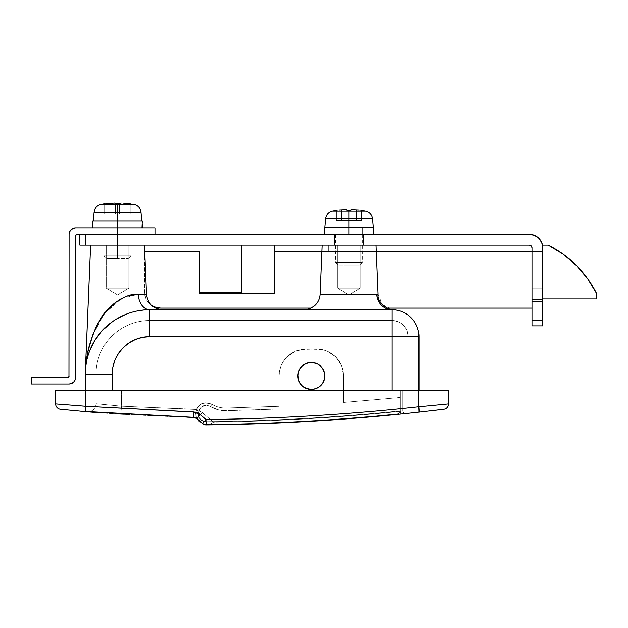<?xml version="1.0" encoding="UTF-8"?>
<svg xmlns="http://www.w3.org/2000/svg" width="628" height="628" viewBox="0 0 628 628"><rect width="100%" height="100%" fill="white"/><g stroke="black" fill="none" stroke-linecap="round" stroke-linejoin="round"><path stroke-width="0.47" stroke-dasharray="3.14 2.35" d="M135.405 339.512L142.47 337.362L135.405 339.512L142.47 337.362L149.825 336.639L392.053 336.639L392.053 390.467L418.962 390.467L418.962 336.639A26.918 26.918 0 0 0 392.053 309.73L303.881 309.73A16.147 16.147 0 0 0 320.013 294.257L376.651 294.257A16.147 15.417 -90 0 0 392.053 309.73L149.825 309.73A64.598 64.598 0 0 0 85.227 374.319L85.227 390.467L418.962 390.467L85.746 390.467L408.2 390.467L108.989 390.467L112.145 390.467L112.145 374.319L112.867 366.972L115.01 359.899L118.496 353.383L123.182 347.676L128.889 342.99M348.987 294.987L337.683 288.197L360.291 288.197L348.987 294.987L337.683 288.197L337.683 245.132L360.291 245.132L360.291 288.197L337.683 288.197L360.291 288.197L348.987 294.987L360.291 288.197L337.683 288.197L337.683 245.132L360.291 245.132L360.291 288.197L360.291 245.132L348.987 245.132L375.905 245.132L322.078 245.132L320.013 294.257L377.962 294.304L375.905 245.132L322.078 245.132L375.905 245.132L377.962 294.304L320.013 294.257L322.078 245.132L375.905 245.132L337.683 245.132L375.905 245.132L337.683 245.132L360.291 245.132L337.683 245.132L337.683 288.197L360.291 288.197L337.683 288.197L348.987 294.987L360.291 288.197L360.291 245.132L337.683 245.132L337.683 288.197L360.291 288.197L337.683 288.197L348.987 294.987M120.066 299.399L116.4 301.785L120.945 298.897L127.013 296.18L133.003 294.673L146.497 294.257L144.44 245.132L90.613 245.132L117.522 245.132L106.218 245.132L106.218 288.197L117.522 294.987L106.218 288.197L128.826 288.197L117.522 294.987L106.218 288.197L106.218 245.132L128.826 245.132L128.826 288.197L106.218 288.197L128.826 288.197L117.522 294.987L128.826 288.197L106.218 288.197L106.218 245.132L128.826 245.132L128.826 288.197L128.826 245.132L117.522 245.132L144.44 245.132L90.613 245.132L85.494 368.039M135.742 294.351L127.099 296.157L121.008 298.865L125.341 296.809M138.231 294.257L138.27 294.257A16.147 11.563 90 0 0 149.825 309.73L138.874 310.664L132.32 312.14L138.898 310.656L149.825 309.73L149.825 336.639L392.053 336.639L392.053 390.467L112.145 390.467L112.145 374.319L112.867 366.972L115.01 359.899L118.496 353.383L123.182 347.676L118.496 353.383L115.01 359.899L112.867 366.972L112.145 374.319L112.145 390.467L85.227 390.467L85.227 374.319L112.145 374.319L85.227 374.319A64.598 64.598 0 0 1 149.825 309.73L393.332 309.761L392.053 309.73L392.053 336.639L149.825 336.639A37.68 37.68 0 0 0 112.145 374.319L95.998 374.319L95.998 390.467L108.989 390.467L95.998 390.467L96.477 390.467L95.998 390.467L95.998 374.319A53.827 53.827 0 0 1 149.825 320.492A53.827 53.827 0 0 0 95.998 374.319L95.998 403.749L121.455 406.23L193.95 409.275L202.451 412.541L197.051 418.656L202.451 412.541L193.95 409.275L193.636 417.345L193.95 409.275L121.455 406.23A8.078 0.44 -86.3 0 1 120.498 414.284A8.078 0.44 93.7 0 0 121.455 406.23L95.998 403.749A8.078 8.078 0 0 1 87.237 411.795A8.078 8.078 0 0 0 95.998 403.749A8.078 8.078 0 0 1 87.237 411.795A8.078 8.078 0 0 0 95.998 403.749L95.998 390.467L112.145 390.467L112.145 374.319A37.68 37.68 0 0 1 149.825 336.639L149.825 309.73C137.611 308.568 113.111 317.132 102.639 330.202C91.036 342.236 86.083 358.219 85.377 369.994C85.761 356.665 91.484 343.43 102.56 330.289C113.009 317.164 137.713 308.536 149.825 309.73C137.611 308.568 113.111 317.132 102.639 330.202C91.036 342.236 86.083 358.219 85.377 369.994C85.761 356.665 91.484 343.43 102.56 330.289C113.009 317.164 137.713 308.536 149.825 309.73A16.147 11.563 -90 0 1 138.27 294.257L126.715 296.29L114.963 302.861M133.026 294.673L127.044 296.173M112.404 304.988L115.317 302.586M88.422 348.925L92.999 334.3L98.415 322.823L105.692 312.038L110.206 307.045M89.137 346.083L86.633 358.031L89.145 346.067C94.035 331.403 97.128 323.656 98.415 322.823L104.476 313.584L98.447 322.776L93.015 334.253L89.137 346.083L85.848 364.044L87.849 351.476M86.201 361.037L85.738 365.119M85.424 369.178L85.463 368.503M298.449 379.901L301.801 385.459L298.881 381.102L298.112 378.574L298.873 381.086L297.853 375.937L298.873 381.086L300.121 383.41L301.793 385.451L306.158 388.371L301.801 385.459C299.179 382.695 297.86 379.524 297.853 375.937L298.873 381.086L300.121 383.41L301.793 385.451L306.158 388.371L311.307 389.391L313.937 389.132L316.457 388.371L320.822 385.451C323.491 382.57 324.802 379.398 324.762 375.937A13.455 13.455 0 0 0 311.307 362.482A13.455 13.455 0 0 0 297.853 375.937A13.455 13.455 0 0 1 311.307 362.482A13.455 13.455 0 0 1 324.762 375.937A13.455 13.455 0 0 0 311.307 362.482A13.455 13.455 0 0 0 297.853 375.937L297.923 377.31L297.853 375.937A13.455 13.455 0 0 0 311.307 389.391A13.455 13.455 0 0 0 324.762 375.937L323.742 370.787L320.822 366.422L316.457 363.502L311.307 362.482L306.158 363.502L301.793 366.422L298.873 370.787L297.853 375.937A13.455 13.455 0 0 0 311.307 389.391A13.455 13.455 0 0 0 324.762 375.937L323.742 370.787L320.822 366.422L316.457 363.502L311.307 362.482L306.158 363.502L301.793 366.422L298.873 370.787L297.853 375.937C297.86 379.524 299.179 382.695 301.801 385.459L306.166 388.371L308.686 389.132L311.307 389.391L316.457 388.371L318.789 387.123L322.502 383.41L323.742 381.086L324.762 375.937A13.455 13.455 0 0 1 311.307 389.391A13.455 13.455 0 0 1 297.853 375.937A13.455 13.455 0 0 0 311.307 389.391A13.455 13.455 0 0 0 324.762 375.937C324.802 379.398 323.491 382.57 320.829 385.443L323.742 381.086L324.762 375.937L323.742 381.086L324.762 375.937L323.742 370.787L322.502 368.463L318.789 364.75L313.937 362.741L311.307 362.482L306.158 363.502L301.793 366.422L298.873 370.787L298.112 373.307L298.881 370.779L301.793 366.414L306.158 363.502L311.307 362.482L313.937 362.741L318.781 364.742L320.822 366.414L323.742 370.787L324.7 374.563M125.443 314.502L132.296 312.147L125.459 314.495L132.296 312.147L144.793 309.926L132.32 312.14L125.459 314.495L112.702 321.458L125.443 314.502M89.977 350.024L86.782 360.252L89.977 350.024M86.169 363.345L86.782 360.252L86.169 363.345M85.541 367.937L85.848 365.394L85.541 367.937M85.518 368.228L85.808 365.684L85.518 368.228M86.735 360.472L88.156 355.087L86.735 360.472M92.379 344.78L89.945 350.086L92.379 344.78M98.729 334.795L95.134 339.952L98.729 334.795M107.576 325.461L102.639 330.202L107.569 325.461M119.053 317.525L112.757 321.418L119.053 317.525M196.014 417.95L195.041 417.565M87.237 411.795L120.498 414.284L193.636 417.345L120.498 414.284L96.084 412.525M195.489 417.714L120.498 414.284L89.113 411.952L120.498 414.284A8.078 0.44 -86.3 0 0 121.455 406.23A8.078 0.44 93.7 0 1 120.498 414.284L193.636 417.345L193.95 409.275L193.636 417.345L197.051 418.656L204.367 424.544M205.466 424.834L208.841 424.693L213.457 422.149M213.504 422.118L202.451 412.541L197.051 418.656L202.451 412.541L213.504 422.118L202.451 412.541L198.495 410.163L196.258 409.519L121.455 406.23L121.455 390.467L402.815 390.467L95.998 390.467L95.998 374.319L112.145 374.319L112.145 390.467L112.145 374.319L95.998 374.319L112.145 374.319A37.68 37.68 0 0 1 149.825 336.639L392.053 336.639L392.053 309.73C408.396 311.323 417.369 320.296 418.962 336.639L392.053 336.639L418.962 336.639L418.962 390.467L95.998 390.467L95.998 403.749L121.455 406.23L95.998 403.749L95.998 390.467L121.455 390.467L121.455 406.23L121.455 390.467L400.334 390.467L400.334 411.387C338.296 417.675 276.022 421.255 213.504 422.118C276.022 421.255 338.296 417.675 400.334 411.387L400.334 390.467L402.815 390.467L402.815 410.877L400.334 411.387L402.815 410.877L402.815 390.467L402.815 410.877L402.815 390.467L400.334 390.467L400.334 411.387L400.334 390.467L121.455 390.467L121.455 406.23L196.258 409.519L198.487 410.163L202.451 412.541L213.504 422.118C276.022 421.255 338.296 417.675 400.334 411.387L400.813 414.064L402.744 413.868L400.813 414.064L400.334 411.387L402.815 410.877A2.693 2.693 0 0 0 405.782 413.554L400.813 414.064L400.334 411.387C338.296 417.675 276.022 421.255 213.504 422.118L211.989 423.146L213.504 422.118M205.505 424.842A5.385 5.385 0 0 1 202.766 423.586L197.051 418.656L202.766 423.586A5.385 5.385 0 0 0 206.337 424.897L203.527 424.135L196.697 418.381L202.766 423.586L205.387 424.818M211.738 423.303L209.587 424.442L206.447 424.897M444.004 404.385L418.774 406.803C348.21 414.535 277.341 418.774 206.165 419.512L198.919 413.491L195.449 412.164L85.424 406.269L85.424 390.467L55.625 390.467L55.625 403.93L55.625 390.467L418.774 390.467L418.774 406.803A5.385 0.416 -96.3 0 1 418.947 412.149L439.702 409.77M428.594 411.065L432.896 410.571M423.916 411.599L424.599 411.521M427.927 411.144L432.865 410.579M202.766 423.586L197.051 418.656L200.434 414.582L206.165 419.512L202.766 423.586L206.165 419.512L206.337 424.897L206.165 419.512C277.341 418.774 348.21 414.535 418.774 406.803A5.385 0.416 83.7 0 1 418.947 412.149L419.779 412.062M443.768 404.408L418.774 406.803L418.774 390.467L448.573 390.467L448.573 403.93L448.573 390.467L85.424 390.467L85.424 406.269L61.222 404.401L81.664 405.994M418.774 406.803L448.573 403.93A5.385 5.385 0 0 1 443.839 409.268A5.385 5.385 0 0 0 448.573 403.93L446.335 404.149M195.598 417.761L195.033 417.557M80.4 411.191L75.713 410.767L80.431 411.199M55.625 403.93A5.385 5.385 0 0 0 60.461 409.283A5.385 5.385 0 0 1 55.625 403.93L55.664 403.93M392.053 390.467L112.145 390.467L392.053 390.467L392.053 336.639L392.053 390.467L408.2 390.467L408.2 336.639A16.147 16.147 0 0 0 392.053 320.492L149.825 320.492L392.053 320.492A16.147 16.147 0 0 1 408.2 336.639C407.242 326.835 401.857 321.45 392.053 320.492L149.825 320.492A53.827 53.827 0 0 0 95.998 374.319A53.827 53.827 0 0 1 149.825 320.492L149.825 336.639L149.825 320.492L149.825 336.639L392.053 336.639L392.053 320.492L392.053 336.639L408.2 336.639L392.053 336.639L392.053 390.467L392.053 336.639L149.825 336.639L149.825 320.492L392.053 320.492L392.053 336.639L392.053 320.492C401.857 321.45 407.242 326.835 408.2 336.639L392.053 336.639L408.2 336.639L408.2 390.467L392.053 390.467M142.47 337.362L149.825 336.639L142.47 337.362M301.801 385.459L306.166 388.371L311.323 389.391L306.166 388.371L303.85 387.138L301.793 385.451L298.873 381.086L301.793 385.451L306.158 388.371L311.307 389.391L313.937 389.132L318.789 387.123L316.473 388.363L320.829 385.443L322.502 383.41L324.511 378.558L324.503 373.307L323.742 370.787L320.822 366.414L318.781 364.742L313.937 362.741L308.686 362.741L306.158 363.502L301.793 366.414L298.881 370.779L297.853 375.937C297.86 372.357 299.171 369.186 301.793 366.414L306.158 363.502L301.793 366.422L300.121 368.463L298.873 370.787L297.853 375.937A13.455 13.455 0 0 1 311.307 362.482A13.455 13.455 0 0 1 324.762 375.937C324.802 372.475 323.491 369.295 320.822 366.414C323.491 369.295 324.802 372.475 324.762 375.937M61.128 404.393L57.862 404.118M207.483 424.881L211.989 423.146L207.483 424.881M402.815 410.877A2.693 2.693 0 0 0 405.782 413.554A2.693 2.693 0 0 1 402.815 410.877L400.334 411.387L400.813 414.064L405.782 413.554A2.693 2.693 0 0 1 402.815 410.877M85.392 369.609L90.613 245.132L144.44 245.132L146.497 294.257L138.27 294.257A16.147 11.563 -90 0 0 149.825 309.73L162.636 309.73L149.825 309.73C137.611 308.568 113.111 317.132 102.639 330.202C91.036 342.236 86.083 358.219 85.377 369.994C85.761 356.665 91.484 343.43 102.56 330.289C113.009 317.164 137.713 308.536 149.825 309.73C137.611 308.568 113.111 317.132 102.639 330.202C91.036 342.236 86.083 358.219 85.377 369.994C85.761 356.665 91.484 343.43 102.56 330.289C113.009 317.164 137.713 308.536 149.825 309.73A16.147 11.563 -90 0 1 138.27 294.257L146.497 294.257L138.27 294.257A16.147 11.563 90 0 0 149.825 309.73L162.636 309.73L149.825 309.73A16.147 11.563 90 0 1 138.27 294.257L146.497 294.257L138.27 294.257L121.33 298.692L104.538 313.505M118.142 300.584L120.199 299.321M113.511 304.031L110.285 306.974M144.44 245.132L241.333 245.132L144.44 245.132L144.44 251.593L199.343 251.593L199.343 292.499L241.333 292.499L241.333 245.132L144.44 245.132L144.44 251.593L144.44 245.132L144.44 251.593L199.343 251.593L199.343 292.499L241.333 292.499L241.333 245.132L144.44 245.132M106.218 245.132L143.922 245.132L106.218 245.132L128.826 245.132L106.218 245.132L106.218 288.197L128.826 288.197L106.218 288.197L128.826 288.197L128.826 245.132L106.218 245.132M95.849 327.769L93.015 334.253M104.476 313.584L98.447 322.776M90.613 245.132L112.279 245.132L90.613 245.132M376.651 294.257L320.013 294.257A16.147 16.147 0 0 1 303.881 309.73L392.053 309.73A16.147 15.417 -90 0 1 376.651 294.257L320.013 294.257L376.651 294.257A16.147 15.417 90 0 0 392.053 309.73C393.78 309.73 393.78 309.73 392.053 309.73C393.78 309.73 393.78 309.73 392.053 309.73A16.147 15.417 90 0 1 376.651 294.257A16.147 15.417 90 0 0 392.053 309.73A16.147 15.417 -90 0 1 376.651 294.257L377.962 294.304L376.651 294.257M322.078 245.132L343.736 245.132L322.078 245.132M117.522 294.987L128.826 288.197L106.218 288.197L117.522 294.987M132.869 294.697L127.28 296.094M126.636 296.314L121.534 298.583M104.523 313.521L92.779 334.865L87.661 352.371L85.408 369.437L87.661 352.371L92.779 334.865L104.523 313.521M107.6 309.8L107.082 310.381M392.053 309.73C393.78 309.73 393.78 309.73 392.053 309.73M85.424 406.269A5.385 0.416 -85.1 0 0 85.369 411.63A5.385 0.416 94.9 0 1 85.424 406.269L193.589 411.968L193.636 417.345L193.589 411.968L200.434 414.582L197.051 418.656L196.289 418.107M55.884 403.945L81.632 405.994M323.216 382.209L320.822 385.451L316.473 388.363L311.323 389.391L315.272 388.795M302.814 386.377L308.693 389.14L313.937 389.132L307.461 388.834M200.999 404.275C203.566 402.391 207.169 402.407 211.801 404.338C207.169 402.407 203.566 402.391 200.999 404.267C197.961 405.696 196.156 408.812 195.575 413.616C196.156 408.812 197.961 405.696 200.999 404.275M341.554 365.637L343.602 375.937L341.554 365.637L335.729 356.908L341.554 365.637L339.081 360.998L335.729 356.908L327.007 351.076L335.729 356.908L331.663 353.572L327.007 351.076L321.96 349.545L327.007 351.076L321.96 349.545L316.693 349.019L321.96 349.545L305.922 349.019L295.631 351.068L305.922 349.019L316.693 349.019L300.686 349.537L295.631 351.068L286.902 356.892L295.631 351.068L290.992 353.548L286.902 356.892C281.729 362.254 279.099 368.605 279.013 375.937L279.013 409.04L279.013 406.34L225.994 408.051L279.013 406.34L279.013 409.04L279.013 375.937C279.099 368.605 281.729 362.254 286.902 356.892L283.566 360.959L281.069 365.614L279.531 370.661L279.013 375.937L279.013 409.04L226.064 410.743L218.002 409.794L208.755 405.908L205.066 405.641L201.659 407.038L200.277 408.286L198.542 411.536L198.432 415.218L199.005 416.984L201.266 419.897L204.595 421.498L206.431 421.686C269.49 421.027 332.345 417.612 395.02 411.434L395.02 397.979L343.602 402.47L343.602 375.937L343.602 402.47L396.033 397.877L343.602 402.47L343.602 375.937L343.092 370.693L341.554 365.637L343.092 370.693L343.602 375.937L343.602 402.47L395.02 397.979L395.02 411.434C332.345 417.612 269.49 421.027 206.431 421.686L202.836 420.886L199.971 418.57L199.005 416.976L198.275 413.373L198.542 411.528L200.285 408.286L201.659 407.038L205.073 405.641L208.755 405.908L218.002 409.794L226.064 410.743L279.013 409.04L279.013 375.937L279.531 370.661L281.069 365.614L283.566 360.959L286.902 356.892L290.992 353.548L295.631 351.068L300.686 349.537L305.922 349.019L316.693 349.019L321.96 349.545L327.007 351.076L331.663 353.572L335.729 356.908L339.081 360.998L341.554 365.637M396.99 397.783L400.122 397.469L400.122 411.183L400.122 397.469L400.122 411.183L395.02 411.434L395.02 397.979L396.99 397.783L395.02 397.979L395.02 411.434L400.122 411.183L400.122 397.469L396.99 397.783M397.508 413.876L396.959 413.93L397.508 413.876M396.127 414.017L395.145 414.111L396.127 414.017M206.455 424.379C269.545 423.719 332.44 420.297 395.145 414.111C332.44 420.297 269.545 423.719 206.455 424.379L206.431 421.686C192.898 421.922 198.809 399.722 210.451 406.661C215.278 409.464 220.483 410.83 226.064 410.743L279.013 409.04L279.013 406.34L225.994 408.051C220.915 408.129 216.189 406.889 211.801 404.338C216.189 406.889 220.915 408.129 225.994 408.051L226.064 410.743L225.994 408.051C220.915 408.129 216.189 406.889 211.801 404.338L210.451 406.661L211.801 404.338C202.86 401.268 197.451 404.361 195.575 413.616C196.226 420.195 199.853 423.782 206.455 424.379C269.545 423.719 332.44 420.297 395.145 414.111L395.02 411.434C332.345 417.612 269.49 421.027 206.431 421.686L206.455 424.379L206.431 421.686C269.49 421.027 332.345 417.612 395.02 411.434L395.145 414.111L397.705 413.86A2.693 2.693 0 0 0 400.122 411.183L395.02 411.434L400.122 411.183A2.693 2.693 0 0 1 397.705 413.86A2.693 2.693 0 0 0 400.122 411.183A2.693 2.693 0 0 1 397.705 413.86L395.145 414.111L395.02 411.434L395.145 414.111C332.44 420.297 269.545 423.719 206.455 424.379C199.853 423.782 196.226 420.195 195.575 413.616L196.705 418.381L195.575 413.616C197.451 404.354 202.86 401.261 211.801 404.338L210.451 406.661C198.825 399.722 192.89 421.914 206.431 421.686L206.455 424.379L203.142 423.884M306.158 388.371L311.307 389.391L316.473 388.363L318.789 387.123L322.502 383.41L324.503 378.558M297.978 374.115L298.112 373.315M324.503 373.307L322.502 368.463L320.822 366.422M318.789 364.75L316.457 363.502L311.307 362.482L306.158 363.502L311.307 362.482L316.449 363.502L320.822 366.414L316.449 363.502L311.307 362.482L306.158 363.502L301.793 366.414C299.171 369.186 297.86 372.357 297.853 375.937M313.937 389.132L318.789 387.123M320.822 385.451L323.742 381.086M210.451 406.661L211.801 404.338C216.189 406.889 220.915 408.129 225.994 408.051L226.064 410.743C220.483 410.83 215.278 409.464 210.451 406.661M279.013 406.34L279.013 409.04L226.064 410.743L225.994 408.051L279.013 406.34M334.457 234.37L363.526 234.37L363.526 245.132L334.457 245.132L334.457 234.37L363.526 234.37L363.526 245.132L334.457 245.132L334.457 234.37L363.526 234.37L334.457 234.37L363.526 234.37L334.457 234.37L334.457 245.132L363.526 245.132L334.457 245.132L363.526 245.132L334.457 245.132L363.526 245.132L363.526 234.37L334.457 234.37L334.457 245.132L363.526 245.132L363.526 234.37L334.457 234.37M102.992 234.37L132.061 234.37L132.061 245.132L102.992 245.132L102.992 234.37L132.061 234.37L132.061 245.132L102.992 245.132L102.992 234.37L132.061 234.37L102.992 234.37L132.061 234.37L102.992 234.37L102.992 245.132L132.061 245.132L102.992 245.132L132.061 245.132L102.992 245.132L132.061 245.132L132.061 234.37L102.992 234.37L102.992 245.132L132.061 245.132L132.061 234.37L102.992 234.37L102.992 227.909L132.061 227.909L132.061 234.37L102.992 234.37L102.992 227.909L132.061 227.909L132.061 234.37L102.992 234.37L132.061 234.37L102.992 234.37L132.061 234.37L102.992 234.37L132.061 234.37L132.061 227.909L102.992 227.909L132.061 227.909L102.992 227.909L132.061 227.909L102.992 227.909L102.992 234.37L132.061 234.37L132.061 227.909L102.992 227.909L102.992 234.37M532.002 288.197L532.002 276.893L532.002 288.197L542.773 288.197L532.002 288.197L532.002 276.893L532.002 288.197L542.773 288.197L542.773 276.893L542.773 288.197L532.002 288.197L532.002 276.893L532.002 299.501L532.002 276.893L532.002 299.501L532.002 288.197L542.773 288.197L542.773 276.893L542.773 299.501L542.773 276.893L542.773 299.501L542.773 276.893L542.773 288.197L532.002 288.197L532.002 299.501L532.002 288.197L542.773 288.197L542.773 299.501L542.773 288.197L532.002 288.197L532.002 299.501L532.002 288.197M531.798 246.796L531.217 245.925L532.002 247.825L532.002 301.652L542.773 301.652L532.002 301.652L542.773 301.652L542.773 247.825L542.773 320.492L532.002 320.492L542.773 320.492L542.773 325.877L542.773 247.825L542.773 301.652L542.773 247.825L542.773 301.652L532.002 301.652L532.002 247.825L532.002 325.877L542.773 325.877L532.002 325.877L532.002 247.825A2.693 2.693 0 0 0 529.318 245.132L79.842 245.132L79.842 234.37L85.227 234.37L79.842 234.37L79.842 245.132L529.318 245.132A2.693 2.693 0 0 1 532.002 247.825A2.693 2.693 0 0 0 529.318 245.132L531.217 245.925L529.318 245.132L542.498 245.132A13.455 13.455 0 0 1 542.773 247.825A13.455 13.455 0 0 0 542.498 245.132A13.455 13.455 0 0 1 542.773 247.825A13.455 13.455 0 0 0 529.318 234.37L85.227 234.37L85.227 245.132L85.227 234.37L79.842 234.37L529.318 234.37L534.467 235.39M274.436 245.132L328.263 245.132L274.436 245.132L328.263 245.132L328.263 251.593L321.803 251.593L328.263 251.593L328.263 245.132L274.436 245.132L274.436 251.593L274.436 245.132M531.217 245.925L529.318 245.132L542.498 245.132A13.455 13.455 0 0 1 542.773 247.825L541.744 242.675M540.504 240.351L538.832 238.31M542.773 288.197L542.773 299.501L542.773 288.197M144.707 251.593L144.44 291.965A16.147 16.147 0 0 0 160.587 308.113L532.002 308.113L532.002 298.959L596.6 298.959L596.6 293.582A107.655 107.655 0 0 0 548.158 245.132L542.773 245.132L542.773 251.593L274.703 251.593L274.703 293.582L199.343 293.582L199.343 251.593L144.707 251.593M274.436 251.593L328.263 251.593L328.263 245.132L328.263 251.593L274.436 251.593M155.202 234.37L155.202 227.909L75.541 227.909L155.202 227.909L155.202 234.37L77.158 234.37L155.202 234.37M74.449 381.141L71.553 383.52L69.08 384.014L31.4 384.014L31.4 377.554L67.463 377.554L31.4 377.554L31.4 384.014L69.08 384.014A6.461 6.461 0 0 0 75.541 377.554L75.541 235.979L75.541 377.554L75.046 380.026M69.08 234.37L69.08 375.937L69.08 234.37L69.575 231.897L70.972 229.801L73.068 228.396L75.541 227.909A6.461 6.461 0 0 0 69.08 234.37M76.012 234.841L75.666 235.367M68.609 377.075L68.954 376.557M67.463 377.554A1.617 1.617 0 0 0 69.08 375.937M77.158 234.37A1.617 1.617 0 0 0 75.541 235.979M353.902 209.579L350.981 209.705L350.981 220.373L350.981 210.27L350.981 220.373L350.981 210.27L348.987 210.247L348.987 218.646L325.532 218.646L372.451 218.646L348.987 218.646L348.987 227.367L324.762 227.367L373.746 227.367L324.229 227.367L373.213 227.367L348.987 227.367L348.987 234.37L324.229 234.37L373.746 234.37L348.987 234.37L348.987 262.355L335.533 262.355L348.987 262.355L348.987 265.047L348.987 262.355L362.442 262.355L348.987 262.355L348.987 234.37L348.987 262.355L362.442 262.355L348.987 262.355L348.987 234.37L362.442 234.37L348.987 234.37L348.987 218.646L372.451 218.646L348.987 218.646L348.987 210.977L365.684 210.977L348.987 210.977L348.987 227.367L373.621 227.367L373.746 234.37L348.987 234.37L348.987 227.367L324.229 227.367L348.987 227.367L348.987 234.37L324.229 234.37L373.699 234.37L324.229 234.37L373.417 234.37L373.746 227.367L348.987 227.367L348.987 234.37L335.533 234.37L348.987 234.37L348.987 262.355L335.533 262.355L348.987 262.355L335.533 262.355L348.987 262.355L348.987 265.047L359.758 265.047L338.225 265.047L348.987 265.047L348.987 262.355L348.987 265.047L338.225 265.047L348.987 265.047L348.987 262.355L362.442 262.355L348.987 262.355L348.987 234.37L348.987 262.355L362.442 262.355L348.987 262.355L348.987 234.37L373.699 234.37L373.621 227.367L324.229 227.367L373.746 227.367L362.442 227.367L362.442 234.37L362.442 227.367L373.746 227.367L373.417 234.37L362.442 234.37L362.442 227.367L362.442 234.37L348.987 234.37L348.987 227.367L324.762 227.367L348.987 227.367L324.762 227.367L348.987 227.367L348.987 218.646L372.451 218.646L348.987 218.646L348.987 227.367L348.987 218.646L325.532 218.646L348.987 218.646L325.532 218.646L348.987 218.646L348.987 210.977L365.684 210.977L348.987 210.977L348.987 210.247L349.576 210.247L348.987 210.247L348.987 210.977L332.298 210.977L348.987 210.977L348.987 210.247L348.987 218.646L348.987 210.977L332.298 210.977L365.684 210.977L348.987 210.977L348.987 210.247L346.994 210.27L346.994 209.705L346.994 210.27L348.987 210.247L346.994 210.27L346.994 220.373L350.981 220.373L350.981 209.705L350.981 210.27L346.994 210.27L346.994 209.705L346.994 220.373L346.994 209.705L343.571 209.595L346.994 209.705L346.994 220.373L346.994 209.705L346.994 220.373L341.451 220.373L346.994 220.373L346.994 210.27L346.994 220.373L350.981 220.373L350.981 209.705L354.404 209.595L359.098 209.933L356.523 209.705L356.523 220.373L350.981 220.373L361.642 220.373L361.642 210.247L361.642 220.373L361.642 210.27L356.523 209.705L356.523 220.373L361.642 220.373L361.642 210.247L361.642 220.373L356.523 220.373L356.523 209.705L356.523 220.373L361.642 220.373L361.642 210.27L352.708 209.564M338.885 209.933L341.451 209.705L341.451 220.373L336.341 220.373L336.341 210.247L341.451 209.705L341.451 220.373L336.341 220.373L336.341 210.27L336.341 220.373L336.341 210.27L341.451 209.705L341.451 220.373L341.451 209.705L343.571 209.595L341.451 209.705L341.451 220.373L336.341 220.373L350.981 220.373L350.981 209.705L350.981 220.373L356.523 220.373L346.994 220.373L350.981 220.373L350.981 210.27L346.994 210.27L350.981 210.27L350.981 209.705L350.981 220.373L350.981 209.705L350.981 220.373L356.523 220.373L350.981 220.373L350.981 209.705L359.098 209.933M346.892 209.634L346.994 220.373L346.994 209.705L346.994 220.373L346.994 209.705L346.57 209.595L346.994 209.705L346.994 220.373L336.341 220.373L336.341 210.27L336.341 220.373L336.341 210.27L336.341 220.373L341.451 220.373L336.341 220.373L341.451 220.373L341.451 209.705L341.451 220.373L342.535 220.373L341.451 220.373L341.451 209.705L346.57 209.595M343.571 209.595L344.529 209.571M345.369 209.564L346.059 209.571M348.987 265.047L359.758 265.047L338.225 265.047L348.987 265.047L348.987 262.355L335.533 262.355L348.987 262.355L348.987 265.047L338.225 265.047L348.987 265.047M354.404 209.595L356.523 209.705L356.523 220.373L361.642 220.373L361.642 210.27L361.642 220.373L356.523 220.373L361.642 220.373L356.523 220.373L356.523 209.705L356.523 220.373L355.44 220.373L356.523 220.373L356.523 209.705L353.446 209.571M373.621 227.367L373.715 229.526L373.621 227.367L373.087 227.367L373.621 227.367M373.699 234.37L324.229 234.37L373.699 234.37M348.987 210.977L332.298 210.977L348.987 210.977M348.987 234.37L335.533 234.37L348.987 234.37M346.994 209.705L346.994 220.373L346.994 210.27L346.994 220.373L350.981 220.373L350.981 210.27M350.981 220.373L342.535 220.373L350.981 220.373M373.087 227.367L362.442 227.367L362.442 234.37L362.442 227.367L373.087 227.367M373.213 227.367L362.442 227.367L373.213 227.367L372.451 218.646M362.442 234.37L362.442 262.355L359.758 265.047L362.442 262.355L362.442 234.37M117.522 255.902L117.522 258.587L117.522 255.902L130.985 255.902L117.522 255.902L117.522 227.909L117.522 255.902L130.985 255.902L117.522 255.902L117.522 227.909L130.985 227.909L117.522 227.909L117.522 204.524L134.219 204.524L117.522 204.524L117.522 203.786L118.111 203.786L117.522 203.786L117.522 204.524L100.833 204.524L117.522 204.524L117.522 212.193L140.986 212.193L117.522 212.193L117.522 220.907L142.163 220.907L142.258 223.066L142.163 220.907L117.522 220.907L117.522 227.909L92.763 227.909L142.289 227.909L92.763 227.909L141.952 227.909L104.067 227.909L141.952 227.909L104.067 227.909L117.522 227.909L117.522 255.902L104.067 255.902L117.522 255.902L104.067 255.902L117.522 255.902L117.522 258.587L128.293 258.587L106.76 258.587L117.522 258.587L117.522 255.902L117.522 258.587L106.76 258.587L117.522 258.587L117.522 255.902L130.985 255.902L117.522 255.902L117.522 227.909L117.522 255.902L130.985 255.902L117.522 255.902L117.522 227.909L142.234 227.909L130.985 227.909L130.985 220.907L117.522 220.907L142.163 220.907L130.985 220.907L130.985 227.909L130.985 220.907L141.747 220.907L130.985 220.907L141.747 220.907L130.985 220.907L130.985 227.909L117.522 227.909L117.522 220.907L92.763 220.907L117.522 220.907L93.305 220.907L117.522 220.907L93.305 220.907L117.522 220.907L117.522 212.193L94.067 212.193L140.986 212.193L117.522 212.193L117.522 204.524L134.219 204.524L117.522 204.524L117.522 220.907L142.289 220.907L117.522 220.907L142.163 220.907L142.289 227.909L117.522 227.909L117.522 220.907L92.763 220.907L117.522 220.907L117.522 227.909L92.763 227.909L142.234 227.909L92.763 227.909L141.952 227.909L142.289 220.907L117.522 220.907L117.522 227.909L104.067 227.909L117.522 227.909L117.522 255.902L104.067 255.902L117.522 255.902L104.067 255.902L117.522 255.902L117.522 258.587L128.293 258.587L106.76 258.587L117.522 258.587L117.522 255.902M115.426 203.182L113.064 203.111L115.536 203.244L115.536 213.912L119.516 213.912L119.516 203.244L119.516 213.912L119.516 203.244L119.516 213.912L125.058 213.912L119.516 213.912L119.516 203.244L119.516 203.81L115.536 203.81L117.522 203.786L117.522 204.524L134.219 204.524L117.522 204.524L117.522 203.786L117.522 204.524L100.833 204.524L117.522 204.524L117.522 203.786L115.536 203.81L115.536 213.912L119.516 213.912L119.516 203.472L115.536 203.81L115.536 203.244L115.536 213.912L115.536 203.244L115.536 213.912L115.536 203.244L115.112 203.134L115.536 203.244L115.536 213.912L109.986 213.912L115.536 213.912L115.536 203.81L117.522 203.786L115.536 203.81L115.536 213.912L119.516 213.912L119.516 203.81L119.516 213.912L130.177 213.912L130.177 203.786L130.177 213.912L130.177 203.81L125.058 203.244L127.633 203.472L125.058 203.244L125.058 213.912L130.177 213.912L130.177 203.786L130.177 213.912L125.058 213.912L125.058 203.244L125.058 213.912L130.177 213.912L130.177 203.81L125.058 203.244L125.058 213.912L104.876 213.912L104.876 203.81L109.994 203.244L109.986 213.912L104.876 213.912L104.876 203.786L109.986 203.244L109.986 213.912L109.986 203.244L109.986 213.912L104.876 213.912L119.516 213.912L119.516 203.244L121.141 203.103L125.058 203.244L119.516 203.244L119.516 213.912L119.516 203.244L119.516 213.912L125.058 213.912L119.516 213.912L119.516 203.244L121.251 203.103M107.419 203.472L113.064 203.111L109.986 203.244L109.986 213.912L115.536 213.912L115.536 203.244L115.536 213.912L115.536 203.244L114.594 203.111L115.536 203.244L115.536 213.912L104.876 213.912L104.876 203.81L104.876 213.912L104.876 203.81L104.876 213.912L109.986 213.912L104.876 213.912L109.986 213.912L109.986 203.244L109.986 213.912L111.07 213.912L109.986 213.912L109.986 203.244L113.064 203.111M117.522 212.193L140.986 212.193L117.522 212.193L117.522 220.907L142.163 220.907L92.763 220.907L142.289 220.907L93.305 220.907L117.522 220.907L93.305 220.907L117.522 220.907L117.522 212.193L94.067 212.193L117.522 212.193L94.067 212.193L117.522 212.193L117.522 204.524L117.522 212.193M122.436 203.119L127.633 203.472M134.219 204.524L130.177 203.786L130.177 213.912L130.177 203.81M125.058 203.244L125.058 213.912L130.177 213.912L125.058 213.912L130.177 213.912L125.058 213.912L125.058 203.244L125.058 213.912L123.983 213.912L125.058 213.912L125.058 203.244L122.947 203.134L125.058 203.244M121.989 203.111L122.947 203.134M112.106 203.134L114.594 203.111M117.522 204.524L100.833 204.524L117.522 204.524M117.522 258.587L106.76 258.587L117.522 258.587M119.516 203.81L117.522 203.786L119.516 203.81L119.516 213.912L123.983 213.912L115.536 213.912L115.536 203.81L115.536 213.912L119.516 213.912L111.07 213.912L115.536 213.912L115.536 203.244M113.911 203.103L115.112 203.134M142.234 227.909L142.163 220.907L130.985 220.907L130.985 227.909L142.234 227.909M141.747 220.907L130.985 220.907L142.289 220.907L141.952 227.909L130.985 227.909L130.985 220.907L141.747 220.907L140.986 212.193M130.985 227.909L130.985 255.902L128.293 258.587L130.985 255.902L130.985 227.909M563.065 254.12L548.158 245.132L542.773 245.132L542.773 251.593L274.703 251.593L274.703 293.582L199.343 293.582L199.343 251.593L144.44 251.593L144.754 295.113L147.164 300.938L151.615 305.389A16.147 16.147 0 0 1 144.44 291.965L145.672 298.143L149.174 303.379L154.41 306.88L160.587 308.113L532.002 308.113L532.002 298.959L542.773 298.959L532.002 298.959L532.002 308.113L532.002 298.959L596.6 298.959L596.6 293.582M386.958 308.113L310.923 308.113L386.958 308.113M321.803 251.593L376.172 251.593L321.803 251.593M587.612 278.667L576.331 265.401M162.636 309.73L162.636 309.73C153.138 308.858 147.761 303.701 146.497 294.257M377.962 294.304L382.326 304.682L392.414 309.69M393.01 309.745L392.602 309.73L393.01 309.745M532.002 276.893L542.773 276.893L532.002 276.893M532.002 299.501L542.773 299.501L532.002 299.501M365.684 210.977L361.642 210.247M373.746 231.677L373.746 234.37M324.229 227.367L324.229 234.37M332.298 210.977L336.341 210.247M335.533 234.37L335.533 262.355L338.225 265.047L335.533 262.355L335.533 234.37M324.762 227.367L325.532 218.646M104.067 227.909L104.067 255.902L106.76 258.587L104.067 255.902L104.067 227.909M142.289 225.216L142.289 227.909M92.763 220.907L92.763 227.909M100.833 204.524L104.876 203.786M93.305 220.907L94.067 212.193"/><path stroke-width="0.94" d="M377.962 294.304L320.013 294.257L322.078 245.132L320.013 294.257A16.147 16.147 0 0 1 303.881 309.73A16.147 16.147 0 0 0 320.013 294.257L376.651 294.257A16.147 15.417 -90 0 0 392.053 309.73A26.918 26.918 0 0 1 418.962 336.639L418.962 390.467L418.962 336.639A26.918 26.918 0 0 0 392.053 309.73L149.825 309.73L392.053 309.73L392.053 390.467L392.053 309.73C393.78 309.73 393.78 309.73 392.053 309.73C393.78 309.73 393.78 309.73 392.053 309.73C393.78 309.73 393.78 309.73 392.053 309.73A16.147 15.417 90 0 1 376.651 294.257L377.962 294.304L375.905 245.132L377.962 294.304C376.674 303.348 389.847 310.805 393.316 309.753L392.414 309.69M85.471 368.424L90.613 245.132L85.392 369.609L87.724 352.033L92.999 334.3L98.415 322.823L105.692 312.038L115.262 302.625L120.945 298.897L127.013 296.18L135.742 294.351L146.497 294.257L144.44 245.132L146.497 294.257C147.761 303.701 153.138 308.858 162.636 309.73M132.971 294.673L136.417 294.304M127.044 296.173L126.636 296.314M115.317 302.586L104.523 313.521L107.082 310.381M107.867 309.502L112.404 304.988M87.849 351.476L88.422 348.925M86.625 358.078L89.145 346.067C94.035 331.403 97.128 323.656 98.415 322.823C107.2 305.098 126.354 293.025 138.27 294.257L132.869 294.697M85.4 369.468L86.633 358.046M85.738 365.119L86.201 361.037M301.793 366.422L298.873 370.787L297.853 375.937A13.455 13.455 0 0 1 311.307 362.482A13.455 13.455 0 0 1 324.762 375.937L323.742 370.787L322.502 368.463L318.789 364.75L316.457 363.502L311.307 362.482L308.686 362.741L303.834 364.75L301.793 366.422L298.873 370.787L297.853 375.937L298.873 381.086L300.121 383.41L301.793 385.451L306.158 388.371L311.307 389.391L313.937 389.132L318.789 387.123L322.502 383.41L323.742 381.086L324.762 375.937L324.503 373.307L322.502 368.463L318.789 364.75L316.457 363.502L311.307 362.482L308.686 362.741L306.158 363.502L301.793 366.414M85.227 374.319A64.598 64.598 0 0 1 149.825 309.73A64.598 64.598 0 0 0 85.227 374.319L85.227 390.467L85.227 374.319L112.145 374.319L112.867 366.972L115.01 359.899L118.496 353.383L123.182 347.676L128.889 342.99L135.405 339.512L142.47 337.362L149.825 336.639L418.962 336.639L149.825 336.639L149.825 309.73L149.825 336.639A37.68 37.68 0 0 0 112.145 374.319L85.227 374.319M112.702 321.458L102.56 330.289L112.702 321.458M125.412 314.518L119.053 317.525L125.412 314.518M95.15 339.921L102.56 330.289L95.15 339.921L89.977 350.024L95.15 339.921M85.848 365.394L86.169 363.345L85.848 365.394M85.439 369.138L85.541 367.937L85.439 369.138M89.945 350.086L88.156 355.087L89.945 350.086M95.134 339.952L92.379 344.78L95.134 339.952M102.639 330.202L98.729 334.795L102.639 330.202M112.757 321.418L107.576 325.461L112.757 321.418M205.246 424.795L202.766 423.586L196.014 417.95M96.084 412.525L87.237 411.795M206.416 424.897L206.337 424.897A5.385 5.385 0 0 1 202.766 423.586L205.505 424.842A5.385 5.385 0 0 0 206.337 424.897C277.513 424.151 348.383 419.904 418.947 412.149C348.383 419.904 277.513 424.151 206.337 424.897L205.364 424.818M443.368 409.33L441.963 409.495L443.368 409.33M439.702 409.77L432.865 410.579M432.896 410.571L443.839 409.268A5.385 5.385 0 0 0 448.573 403.93A5.385 5.385 0 0 1 443.839 409.268L418.947 412.149C348.383 419.904 277.513 424.151 206.337 424.897C277.513 424.151 348.383 419.904 418.947 412.149A5.385 0.416 -96.3 0 0 418.774 406.803L444.004 404.385M423.044 411.693L418.947 412.149A5.385 0.416 83.7 0 0 418.774 406.803L418.774 390.467L55.625 390.467L55.625 403.93L55.625 390.467L85.424 390.467L85.424 406.269L195.449 412.164L198.927 413.491L206.165 419.512C277.341 418.774 348.21 414.535 418.774 406.803C348.21 414.535 277.341 418.774 206.165 419.512L206.337 424.897L206.165 419.512L202.766 423.586A5.385 5.385 0 0 0 206.337 424.897L205.387 424.818M419.779 412.062L422.762 411.725M400.813 414.064C336.624 420.564 272.183 424.175 207.483 424.881C272.183 424.175 336.624 420.564 400.813 414.064C336.624 420.564 272.183 424.175 207.483 424.881C272.183 424.175 336.624 420.564 400.813 414.064M195.033 417.557L85.369 411.63L60.461 409.283A5.385 5.385 0 0 1 55.625 403.93L85.424 406.269L85.424 390.467L448.573 390.467L448.573 403.93L448.573 390.467L418.774 390.467L418.774 406.803M80.431 411.199L193.636 417.345L197.051 418.656L195.598 417.761M194.986 417.549L80.4 411.191M112.145 390.467L112.145 374.319L112.145 390.467M128.889 342.99L135.405 339.512M315.272 388.795L318.789 387.123L322.502 383.41L324.511 378.558L324.762 375.937A13.455 13.455 0 0 1 311.307 389.391A13.455 13.455 0 0 1 297.853 375.937L298.873 381.086L301.793 385.451L306.158 388.371L311.315 389.391M297.923 377.31L298.112 378.558L297.923 377.31M318.789 364.75L320.822 366.414M324.7 374.563L324.762 375.937A13.455 13.455 0 0 1 311.307 389.391A13.455 13.455 0 0 1 297.853 375.937L298.276 372.577M57.862 404.118L55.625 403.93A5.385 5.385 0 0 0 60.461 409.283L85.369 411.63L193.636 417.345L197.051 418.656L202.766 423.586L206.165 419.512L200.434 414.582L197.051 418.656L200.434 414.582L193.589 411.968L193.636 417.345L193.589 411.968L85.424 406.269A5.385 0.416 94.9 0 0 85.369 411.63A5.385 0.416 -85.1 0 1 85.424 406.269L81.664 405.994M55.884 403.945L61.128 404.393M446.335 404.149L448.573 403.93M115.246 302.641L113.511 304.031M118.142 300.584L120.199 299.321M93.015 334.253L89.137 346.083M98.447 322.776L95.849 327.769M110.206 307.045L107.859 309.51M115.395 302.531L110.285 306.974M127.005 296.18L125.341 296.809M133.026 294.673L132.265 294.799M121.534 298.583L120.066 299.399M85.424 369.178L85.573 367.042L85.424 369.178M138.27 294.257A16.147 11.563 -90 0 0 149.825 309.73A16.147 11.563 90 0 1 138.27 294.257L146.497 294.257M114.963 302.861L107.6 309.8M196.289 418.107L195.489 417.714M81.632 405.994L85.424 406.269M448.298 403.953L443.768 404.408M320.822 385.451L318.789 387.123M203.142 423.884L196.705 418.381L203.142 423.884M298.449 379.901L297.978 374.115M302.814 386.377L301.801 385.459M307.461 388.834L306.166 388.371M323.742 381.086L323.216 382.209M297.853 375.937A13.455 13.455 0 0 1 311.307 362.482A13.455 13.455 0 0 1 324.762 375.937L324.503 373.307M311.307 389.391L313.937 389.132M324.503 378.558L324.762 375.937M531.217 245.925L529.318 245.132L85.227 245.132L85.227 234.37L529.318 234.37L85.227 234.37L85.227 245.132L79.842 245.132L79.842 234.37L79.842 245.132L529.318 245.132A2.693 2.693 0 0 1 532.002 247.825L532.002 325.877L542.773 325.877L542.773 320.492L542.773 325.877L532.002 325.877L532.002 320.492L542.773 320.492L542.773 247.825L542.773 320.492L532.002 320.492L532.002 247.825L531.217 245.925L531.798 246.796M529.318 234.37A13.455 13.455 0 0 1 542.773 247.825L541.744 242.675L538.832 238.31L534.467 235.39L529.318 234.37M541.744 242.675L540.504 240.351M538.832 238.31L534.467 235.39M241.333 245.132L241.333 292.499L199.343 292.499L199.343 251.593L144.707 251.593L199.343 251.593L199.343 292.499L241.333 292.499L241.333 245.132M321.803 251.593L274.436 251.593L274.436 245.132L274.436 251.593L321.803 251.593M68.954 376.557L69.08 234.37A6.461 6.461 0 0 1 75.541 227.909L155.202 227.909L155.202 234.37L77.158 234.37L75.666 235.367L75.541 377.554L75.046 380.026L73.649 382.122L71.553 383.52L69.08 384.014L31.4 384.014L31.4 377.554L67.463 377.554L68.954 376.557L69.08 234.37L70.171 230.774L73.068 228.396L75.541 227.909L155.202 227.909L155.202 234.37L77.158 234.37L76.012 234.841M75.666 235.367L75.541 377.554A6.461 6.461 0 0 1 69.08 384.014L31.4 384.014L31.4 377.554L67.463 377.554L68.609 377.075M75.046 380.026L74.449 381.141M69.08 375.937A1.617 1.617 0 0 1 67.463 377.554M75.541 235.979A1.617 1.617 0 0 1 77.158 234.37M352.646 209.564L348.987 210.247L348.987 210.977L365.684 210.977L348.987 210.977L348.987 210.247L350.981 210.27L348.987 210.247L350.981 210.27L351.405 209.595L359.098 209.933M346.994 209.705L346.57 209.595L346.994 210.27L348.987 210.247L346.994 210.27L346.994 209.705L346.059 209.571L338.885 209.933M346.57 209.595L345.369 209.564L346.57 209.595M348.987 218.646L372.451 218.646L348.987 218.646L348.987 227.367L324.229 227.367L348.987 227.367L348.987 234.37L348.987 227.367L373.746 227.367L348.987 227.367L348.987 218.646L325.532 218.646L348.987 218.646L348.987 210.977L348.987 218.646M373.746 230.869L373.699 234.37L373.746 230.869M373.417 234.37L373.746 227.367L373.417 234.37M324.762 227.367L325.532 218.646C326.113 214.619 328.365 212.06 332.298 210.977L348.987 210.977L332.298 210.977L336.341 210.27M354.404 209.595L351.405 209.595L350.981 210.27M361.642 210.27L365.684 210.977C369.609 212.06 371.862 214.619 372.451 218.646C371.862 214.619 369.609 212.06 365.684 210.977M117.522 212.193L140.986 212.193L117.522 212.193L117.522 220.907L92.763 220.907L117.522 220.907L117.522 227.909L117.522 220.907L142.289 220.907L117.522 220.907L117.522 212.193L94.067 212.193L117.522 212.193L117.522 204.524L117.522 212.193M141.747 220.907L140.986 212.193C140.405 208.158 138.144 205.599 134.219 204.524L117.522 204.524L134.219 204.524L122.947 203.134M121.18 203.103L117.522 203.786L119.516 203.81L117.522 203.786L117.522 204.524L117.522 203.786L115.536 203.81L115.112 203.134L107.419 203.472M127.633 203.472L130.177 203.786M142.281 224.408L142.234 227.909L142.281 224.408M141.952 227.909L142.289 220.907L141.952 227.909M93.305 220.907L94.067 212.193C94.647 208.158 96.908 205.599 100.833 204.524L117.522 204.524L100.833 204.524L104.876 203.786M115.112 203.134L113.911 203.103L115.112 203.134M119.516 203.81L115.536 203.81L115.536 203.244M542.773 251.593L542.773 245.132L548.158 245.132A107.655 107.655 0 0 1 596.6 293.582L596.6 298.959L542.773 298.959L596.6 298.959L596.6 293.582L587.612 278.667L576.331 265.401L563.065 254.12L548.158 245.132L542.773 245.132L542.773 251.593M532.002 308.113L386.958 308.113L532.002 308.113M310.923 308.113L160.587 308.113A16.147 16.147 0 0 1 151.638 305.404L154.41 306.88L160.587 308.113L310.923 308.113M144.707 251.593L199.343 251.593L199.343 293.582L274.703 293.582L274.703 251.593L274.703 293.582L199.343 293.582L199.343 251.593L144.707 251.593M376.172 251.593L532.002 251.593L376.172 251.593M596.6 293.582L587.612 278.667M576.331 265.401L563.065 254.12M393.01 309.745L392.602 309.73M373.213 227.367L372.451 218.646M373.746 231.677L373.746 234.37M324.229 227.367L324.229 234.37M325.532 218.646C326.113 214.619 328.365 212.06 332.298 210.977M142.289 225.216L142.289 227.909M92.763 220.907L92.763 227.909M140.986 212.193C140.405 208.158 138.144 205.599 134.219 204.524M94.067 212.193C94.647 208.158 96.908 205.599 100.833 204.524"/></g></svg>

